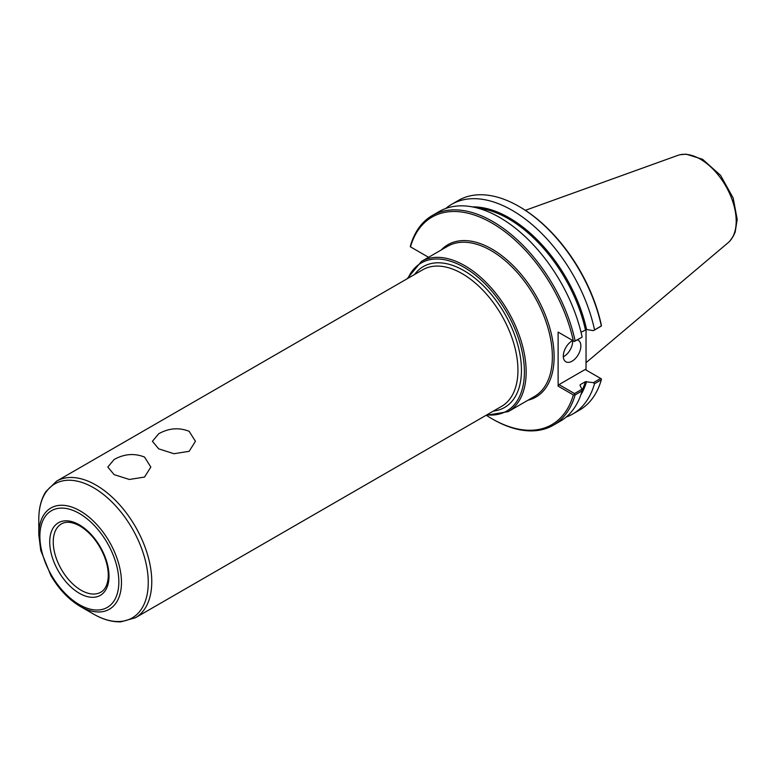 <?xml version="1.0" encoding="UTF-8"?>
<svg xmlns="http://www.w3.org/2000/svg" width="776" height="776" viewBox="0 0 776 776"><rect width="100%" height="100%" fill="white"/><g stroke="black" fill="none" stroke-linecap="round" stroke-linejoin="round"><path stroke-width="1.16" d="M144.53 457.064L150.835 467.055L144.53 477.065L129.33 479.471L114.111 474.621L107.816 467.055L114.111 459.499C124.247 453.863 134.394 453.048 144.53 457.064M189.14 431.31L195.436 441.301L189.14 451.312L173.931 453.717L158.721 448.868L152.416 441.301L158.721 433.745C168.858 428.11 178.994 427.295 189.14 431.31M428.575 257.302L410.329 246.768L410.436 245.846A121.066 69.898 -120 0 1 432.261 215.524A121.066 69.898 -120 0 1 575.142 340.945L574.405 341.488L558.119 332.089L558.119 386.128L573.348 394.916L575.142 394.906L582.107 390.891L581.952 389.261L574.502 393.558L558.992 384.605L585.162 369.502L601.41 378.882L601.313 379.803A121.066 69.898 -120 0 1 579.488 410.116L572.707 414.035A121.066 69.898 -120 0 0 594.523 383.722L601.313 379.803M486.61 415.47A119.824 69.18 -120 0 0 491.906 418.72A119.824 69.18 -120 0 0 573.348 394.916M573.348 340.877A119.824 69.18 -120 0 0 491.916 223.042A119.824 69.18 -120 0 0 410.475 246.846M491.906 418.72L492.789 419.224A121.066 69.898 -120 0 0 553.327 425.229A121.066 69.898 -120 0 0 575.142 394.906M553.327 425.229L560.282 421.203A121.066 69.898 -120 0 0 582.107 390.891M566.17 417.071A121.066 69.898 -120 0 0 572.707 414.035M600.673 378.455L593.398 382.655L594.523 383.722M593.398 382.655L585.385 381.705L580.312 384.634L580.012 385.332L581.952 389.261M581.02 332.215L586.598 329.519L593.398 330.644L600.673 326.444L601.41 325.891L601.264 324.756A119.824 69.18 -120 0 0 519.833 206.93L518.96 206.416A121.066 69.898 -120 0 0 458.422 200.421L451.642 204.34A121.066 69.898 -120 0 0 445.744 208.482M586.035 329.499L586.035 370.006M601.41 325.891L593.398 330.644M594.523 329.751A121.066 69.898 -120 0 0 451.642 204.34M601.313 325.833A121.066 69.898 -120 0 0 518.96 206.416M558.992 332.594L558.119 332.089M575.142 340.945L581.952 337.25L574.405 341.488M582.107 336.92A121.066 69.898 -120 0 0 439.216 211.508L432.261 215.524M580.07 385.449A113.306 65.417 -120 0 0 580.312 384.634L580.012 385.332M574.502 393.558L574.405 394.48M558.119 386.128L558.992 384.605M563.318 356.785A12.416 7.168 120 0 0 572.688 341.265A12.416 7.168 120 0 0 572.669 340.586M577.363 339.898A12.416 7.168 -60 0 1 578.285 340.295A12.416 7.168 -60 0 1 580.855 345.98A12.416 7.168 -60 0 1 575.433 358.473A12.416 7.168 -60 0 1 565.869 361.8A12.416 7.168 -60 0 1 563.298 356.116A12.416 7.168 -60 0 1 572.766 340.538M38.8 534.751L40.74 550.436L50.818 575.443C58.879 589.207 68.657 599.508 80.132 606.347A58.462 33.756 -120 0 0 121.473 582.485A58.462 33.756 -120 0 0 80.141 510.889A58.462 33.756 -120 0 0 38.8 534.751L38.8 519.289C38.79 508.425 41.118 499.22 45.784 491.693L56.59 481.168A78.851 45.522 -120 0 1 96.011 485.078A78.851 45.522 -120 0 1 151.766 581.641A78.851 45.522 -120 0 1 135.431 617.745L501.616 406.333A78.851 45.522 -120 0 0 517.941 370.23A78.851 45.522 -120 0 0 462.186 273.666A78.851 45.522 -120 0 0 422.765 269.757L56.59 481.168M586.035 362.693L728.179 242.655A50.653 29.245 -120 0 0 729.139 241.772A50.653 29.245 -120 0 0 736.191 221.209A50.653 29.245 -120 0 0 700.369 159.177A50.653 29.245 -120 0 0 679.039 154.996A50.653 29.245 -120 0 0 677.788 155.394L525.362 210.325M408.001 278.283A85.496 49.363 60 0 1 463.941 267.225A85.496 49.363 60 0 1 524.401 371.927A85.496 49.363 60 0 1 486.853 414.85M485.941 415.373L508.193 411.639A86.737 50.071 -120 0 0 526.157 371.927A86.737 50.071 -120 0 0 464.824 265.702A86.737 50.071 -120 0 0 421.455 261.405L407.099 278.807M508.193 411.639L534.402 396.507A86.737 50.071 -120 0 0 552.366 356.795A86.737 50.071 -120 0 0 491.033 250.57A86.737 50.071 -120 0 0 447.665 246.273L421.455 261.405M493.4 411.076A81.334 46.958 -120 0 0 521.453 370.23A81.334 46.958 -120 0 0 463.941 270.62A81.334 46.958 -120 0 0 414.549 274.5M527.913 400.251A87.979 50.789 -120 0 0 551.183 333.282A87.979 50.789 -120 0 0 491.916 249.047A87.979 50.789 -120 0 0 441.185 250.017M580.836 394.868A113.927 65.776 -120 0 0 586.598 381.53M586.598 329.519A113.927 65.776 -120 0 0 472.303 206.882M582.068 390.425A113.306 65.417 -120 0 0 585.385 381.705M585.385 329.693A113.306 65.417 -120 0 0 477.764 208.123M80.132 606.347L93.527 614.078A77.396 44.688 -120 0 0 148.255 582.485A77.396 44.688 -120 0 0 93.527 487.697A77.396 44.688 -120 0 0 38.8 519.289M118.844 581.855A55.823 32.233 -120 0 0 79.365 513.479A55.823 32.233 -120 0 0 39.886 536.274A55.823 32.233 -120 0 0 79.365 604.649A55.823 32.233 -120 0 0 118.844 581.855M108.999 576.17A41.904 24.192 -120 0 0 79.365 524.848A41.904 24.192 -120 0 0 49.732 541.958A41.904 24.192 -120 0 0 79.365 593.281A41.904 24.192 -120 0 0 108.999 576.17M53.243 541.958A39.421 22.766 -120 0 0 70.451 581.631A39.421 22.766 -120 0 0 100.832 592.195C104.983 589.828 107.427 585.075 108.165 577.945C108.659 571.446 107.398 564.288 104.401 556.479C98.649 542.657 90.472 532.491 79.879 525.982C72.294 521.86 66.144 521.171 61.411 523.907A39.421 22.766 -120 0 0 53.243 541.958M93.527 614.078C102.936 619.529 112.064 622.11 120.92 621.838L135.431 617.745M729.877 241.006L733.417 236.02L735.182 232.024L737.2 219.404L733.184 198.045L720.574 175.366L702.581 159.284L686.159 154.162L680.067 154.734"/></g></svg>
